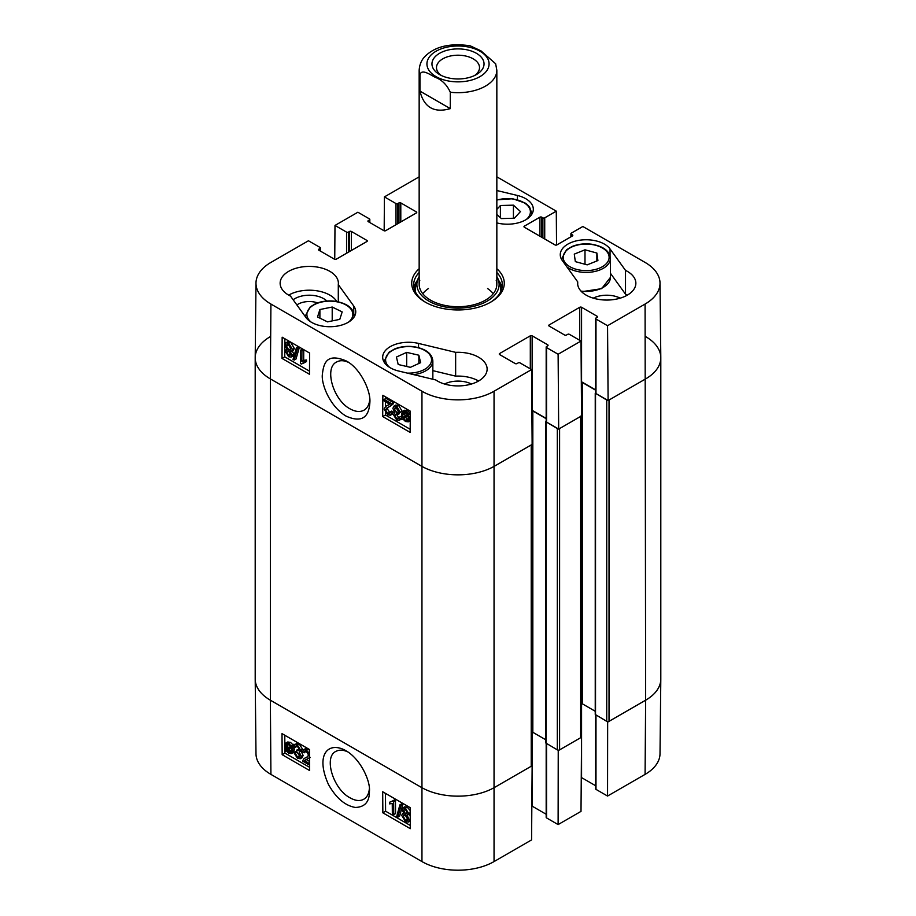 <?xml version="1.0" encoding="UTF-8"?>
<svg xmlns="http://www.w3.org/2000/svg" width="916" height="916" viewBox="0 0 916 916"><rect width="100%" height="100%" fill="white"/><g stroke="black" fill="none" stroke-linecap="round" stroke-linejoin="round"><path stroke-width="1.37" d="M309.585 765.135L302.532 761.07L304.055 758.528L307.204 757.085L308.566 754.99L306.391 751.475L304.776 751.246L304.181 752.826L302.727 751.818L303.665 749.712L306.413 750.158L309.494 753.605M304.055 758.528L307.925 756.559M306.036 751.292L304.181 752.826M303.665 749.712L305.497 748.635L309.471 749.964M309.528 757.635L304.478 760.646L309.574 763.578M305.131 760.074L306.31 759.57L309.551 761.436M295.215 753.158L297.482 757.04L299.143 757.223L299.818 755.654L296.566 751.418L296.704 750.09L298.811 750.536L299.257 749.391L297.368 746.254L295.96 746.082L295.318 747.433L293.91 746.334L294.872 744.593L297.322 744.914L300.7 750.261L299.143 752.013L301.307 756.479L300.322 758.723L297.482 758.368L293.818 752.563L295.215 753.158L297.047 752.082L299.772 756.181M299.257 749.403L296.704 750.09M297.173 746.151L295.318 747.433M294.872 744.593L296.704 743.517L299.154 743.838L302.532 749.185L300.975 750.937L303.139 755.414L302.143 757.647L300.322 758.723M301.845 750.765L299.143 752.013M297.047 752.082L295.65 751.486L293.818 752.563M290.967 747.342L291.471 749.998L290.612 752.368L288.677 752.15L286.834 750.318L290.967 747.342M291.036 747.536L288.666 749.242L291.299 751.418M289.467 750.261L287.635 751.338M288.666 749.242L286.834 750.318M290.498 746.414L286.353 749.391L285.838 746.7L286.651 744.284L288.643 744.525L290.498 746.414M287.819 744.17L287.796 747.032L285.964 748.109M287.796 747.032L288.185 748.315M292.101 745.269L292.593 750.605L291.448 753.57L288.712 753.25L286.181 750.788L285.242 751.463L284.704 746.071L285.849 743.082L288.632 743.448L291.173 745.933L293.933 744.193L294.437 744.971M294.299 745.177L292.673 746.139M294.276 745.223L291.689 746.838M293.521 745.761L294.425 749.54L293.28 752.505L291.448 753.57M286.239 750.88L285.242 751.463M285.849 743.082L287.681 742.006L290.464 742.372L293.005 744.857M403.59 810.5L404.082 809.389L405.433 809.561L407.299 812.721L406.807 813.855L405.479 813.683L403.59 810.5L405.307 809.492M405.422 809.423L407.311 812.607M405.032 814.782L407.792 819.488M403.177 816.305L403.807 814.793L405.445 814.988L407.815 819.041L407.185 820.553L405.525 820.347L403.177 816.305L405.009 815.229M402.147 809.721L402.948 807.866L405.399 808.221L408.742 813.568L407.07 815.229L409.269 819.854L408.307 822.053L405.525 821.663L401.735 815.458L402.502 813.465L403.887 813.397L402.147 809.721M402.948 807.866L404.78 806.79L407.231 807.145L410.173 810.568M410.196 813.82L407.07 815.229M409.212 814.45L410.208 815.755M410.254 820.908L408.307 822.053M399.891 804.866L401.025 805.53L397.807 817.209L396.674 816.557L399.891 804.866L401.712 803.79L402.845 804.454L401.025 805.53M402.845 804.454L399.639 816.133L397.807 817.209M392.334 813.82L392.254 803.538L389.46 803.859L389.449 802.302L392.724 800.905L393.64 801.431L393.731 814.633L392.334 813.82M392.598 801.111L389.449 802.302M393.64 801.431L395.46 800.355L394.556 799.828L392.724 800.905M395.46 800.355L395.563 813.557L393.731 814.633M284.773 735.239L284.842 744.674M284.865 747.651L284.887 750.444M284.899 750.937L284.91 753.067L309.597 767.322M385.464 793.37L385.59 811.198L410.288 825.453M382.854 812.813L382.693 791.768L410.15 807.626L410.311 828.671L382.854 812.813L385.59 811.198M282.162 754.681L282.002 733.636L309.459 749.494L309.619 770.539L282.162 754.681L284.91 753.067M369.331 788.939C368.85 793.874 367.007 797.298 363.801 799.21C360.011 801.34 355.419 800.87 350.026 797.802C333.229 789.18 323.485 757.097 335.829 751.418C339.16 749.643 343.145 749.78 347.782 751.864M345.927 750.708L345.756 750.605C328.718 741.055 314.818 753.925 328.432 784.417C336.069 798.008 345.034 805.691 355.351 807.454C364.854 807.133 369.537 801.763 369.423 791.344C370.591 781.371 360.732 759.101 345.927 750.708M270.918 774.386L421.955 861.578A50.987 29.438 0 0 0 494.045 861.578L531.578 839.915L532.139 765.719L494.617 787.394A51.777 29.896 180 0 1 421.383 787.394L270.357 700.19A51.777 29.896 180 0 1 255.198 679.237L255.988 753.753A50.987 29.438 0 0 0 270.918 774.386L270.357 700.19A51.777 29.896 180 0 1 255.198 679.054L255.198 357.755A51.777 29.896 180 0 1 270.357 336.619M607.652 721.602L607.548 796.05L595.984 789.374A1.294 0.744 180 0 1 595.606 788.848L595.606 714.904M607.548 796.05L645.082 774.386A50.987 29.438 0 0 0 660.012 753.753L660.802 679.237A51.777 29.896 180 0 1 645.643 700.19L608.11 721.865M558.233 750.135L558.119 824.583L581.007 811.381L581.568 737.185L558.68 750.399M595.606 785.722L581.568 777.615A1.294 0.744 0 0 0 581.259 777.489M558.119 824.583L546.554 817.908A1.294 0.744 180 0 1 546.176 817.381L546.176 743.437M546.176 814.255L532.139 806.149A1.294 0.744 0 0 0 531.83 806.023M296.876 304.948A15.916 9.183 180 0 1 317.577 302.887M419.162 276.586A41.117 23.736 0 0 0 417.524 280.204A44.334 25.602 0 0 0 413.952 287.727M502.048 287.727A44.334 25.602 0 0 0 498.464 280.181A41.117 23.736 0 0 0 496.838 276.586M415.372 291.849A42.777 24.698 0 0 1 415.898 285.471L417.524 280.204A41.117 23.736 0 0 0 439.474 305.589A41.117 23.736 0 0 0 487.885 300.7A41.117 23.736 0 0 0 498.476 280.204L500.102 285.471A42.777 24.698 0 0 1 500.628 291.849M419.78 280.342A38.838 22.419 0 0 0 440.504 304.318A38.838 22.419 0 0 0 486.224 299.692A38.838 22.419 0 0 0 496.22 280.342M493.255 293.692A38.838 22.419 0 0 0 487.575 288.563M428.425 288.563A38.838 22.419 0 0 0 422.745 293.692M627.334 295.124A29.129 16.82 0 0 0 625.502 294.162L610.411 273.254M620.212 298.147A20.438 11.805 0 0 0 593.259 298.147M478.599 380.999A29.129 16.82 0 0 0 455.641 376.132L432.844 370.648M471.477 384.022A20.438 11.805 0 0 0 444.523 384.022M336.779 301.513A29.129 16.82 0 0 0 288.666 295.124M326.863 301.02A20.438 11.805 0 0 0 323.714 298.673A20.438 11.805 0 0 0 293.143 299.761M384.136 399.41L391.705 403.773L390.056 406.395L387.021 407.757L385.533 409.933L387.674 413.471L389.277 413.7L389.918 412.097L391.372 413.105L390.365 415.246L387.628 414.799L384.09 409.051L385.762 406.292L389.735 404.219L384.125 400.979L384.136 399.41L385.968 398.368L393.536 402.731L391.705 403.773M393.536 402.731L393.353 403.773L391.521 404.815M393.353 403.773L390.056 406.395M388.109 407.231L387.365 408.891L389.884 412.624M391.372 413.105L393.193 412.074L391.75 411.066L389.918 412.097M393.193 412.074L392.197 414.215L390.365 415.246M385.762 406.292L389.644 404.322M389.048 404.815L389.735 404.219M398.964 411.719L396.743 407.815L395.082 407.631L394.361 409.223L397.578 413.482L397.418 414.822L395.311 414.375L394.83 415.543L396.697 418.692L398.094 418.864L398.781 417.49L400.178 418.589L399.17 420.375L396.708 420.043L393.388 414.673L394.991 412.898L392.872 408.387L393.926 406.12L396.765 406.475L400.372 412.315L398.964 411.719M396.25 407.586L398.414 412.063L399.41 412.44L397.578 413.482M399.41 412.44L399.25 413.78L397.418 414.822M396.662 414.421L398.735 417.765M400.178 418.589L402.01 417.559L400.613 416.448L398.781 417.49M402.01 417.559L401.655 418.623M401.494 418.887L399.17 420.375M394.762 412.692L394.12 413.07L394.991 412.898M393.926 406.12L395.758 405.078L398.586 405.433L402.204 411.273L400.372 412.315M404.746 412.36L404.986 416.517M403.166 417.559L402.697 414.891L403.613 412.475L405.548 412.704L407.38 414.547L403.166 417.559M403.624 418.498L407.849 415.475L408.33 418.177L407.46 420.627L405.467 420.398L403.624 418.498L405.456 417.456L408.135 419.711M407.929 415.692L405.456 417.456M401.987 419.665L401.574 414.272L402.788 411.261L405.525 411.593L408.044 414.066L409.005 413.379L409.567 414.25L408.559 414.959L409.452 418.807L408.238 421.852L405.467 421.486L402.937 418.99L401.987 419.665L403.006 419.081M402.788 411.261L404.62 410.231L407.357 410.551L409.876 413.024M410.299 412.647L409.005 413.379M410.288 413.837L409.567 414.25M410.288 413.986L408.559 414.959M410.242 420.696L408.238 421.852M288.632 351.16L290.509 354.366M290.509 354.423L289.983 355.545L288.632 355.374L286.8 352.191L287.326 351.046L288.654 351.217L290.509 354.423M288.254 344.279L290.979 349.076M291.013 348.561L290.338 350.107L288.712 349.901L286.376 345.824L287.051 344.29L288.712 344.496L291.013 348.561M291.952 355.202L291.093 357.08L288.654 356.725L285.357 351.355L287.063 349.672L284.933 345.011L285.952 342.779L288.723 343.168L292.467 349.408L291.632 351.435L290.246 351.504L291.952 355.202L293.784 354.16L292.925 356.049L291.093 357.08M286.777 349.374L286.021 349.809L287.063 349.672M285.952 342.779L287.784 341.737L290.555 342.126L294.299 348.378L293.464 350.393L291.632 351.435M292.078 350.462L293.784 354.16M294.162 360.08L293.028 359.427L296.44 347.622L297.585 348.275L294.162 360.08L295.994 359.038L299.406 347.244L297.585 348.275M299.406 347.244L298.272 346.591L296.44 347.622M301.925 351.011L301.845 361.385L304.662 361.041L304.65 362.621L301.318 364.041L300.414 363.515L300.517 350.198L301.925 351.011L303.757 349.969L303.677 360.343L301.845 361.385M303.677 360.343L306.494 360.011L304.662 361.041M306.494 360.011L306.482 361.58L304.65 362.621M303.345 362.736L301.318 364.041M303.757 349.969L302.349 349.156L300.517 350.198M385.567 396.891L385.556 398.609M385.533 401.792L385.499 406.452M385.453 412.876L385.43 414.994L410.173 429.283M284.887 338.771L284.75 356.862L309.482 371.152M309.619 353.049L309.459 374.278L282.002 358.419L282.162 337.191L309.619 353.049M282.002 358.419L284.75 356.862M410.311 411.181L410.15 432.409L382.693 416.551L382.854 395.323L410.311 411.181M382.693 416.551L385.43 414.994M369.812 399.136C369.343 404.483 367.396 408.17 363.995 410.196C360.068 412.269 355.431 411.822 350.072 408.868C333.298 400.166 323.932 367.866 336.573 362.026C339.962 360.137 344.004 360.286 348.698 362.473M345.927 416.047C361.087 422.883 369.079 418.143 369.915 401.826C370.625 390.64 360.503 368.575 346.488 361.064C326.382 352.442 323.669 363.457 322.375 374.346C321.092 383.002 328.981 405.685 345.927 416.047M255.988 283.055L255.198 357.572A51.777 29.896 0 0 0 270.357 378.892L421.383 466.084A51.777 29.896 0 0 0 494.617 466.084L532.139 444.42L531.578 369.583L494.045 391.246A50.987 29.438 180 0 1 421.955 391.246L270.918 304.055A50.987 29.438 180 0 1 255.988 283.055A50.987 29.438 180 0 1 270.918 262.423L308.452 240.759L320.016 247.434A1.294 0.744 0 0 1 320.016 248.488L318.871 249.152A1.294 0.744 180 0 0 318.871 250.205L318.871 249.152M645.643 336.619A51.777 29.896 180 0 1 660.802 357.755A51.777 29.896 180 0 1 645.643 378.892A51.777 29.896 0 0 0 660.802 357.572L660.012 283.055A50.987 29.438 180 0 1 645.082 304.055L607.548 325.718L608.11 400.555L645.643 378.892L609.025 400.029L609.025 721.339L645.643 700.19L645.082 774.386M608.11 400.555L595.984 393.559A1.294 0.744 180 0 1 595.606 393.021L595.606 318.516A1.294 0.744 0 0 0 595.984 319.043L607.548 325.718M595.606 389.895L581.568 381.8A1.294 0.744 0 0 0 581.317 381.686M558.68 429.089L581.568 415.887L581.007 341.038L558.119 354.252L558.68 429.089L546.554 422.093A1.294 0.744 180 0 1 546.176 421.566L546.176 347.05A1.294 0.744 0 0 0 546.554 347.576L558.119 354.252M546.176 418.44L532.139 410.334A1.294 0.744 0 0 0 531.887 410.219M455.641 352.351A29.129 16.82 180 0 1 487.129 369.114A29.129 16.82 180 0 1 467.984 384.903A29.129 16.82 180 0 1 435.73 379.945L398.62 371.014A25.888 14.942 180 0 1 382.682 357.217A25.888 14.942 180 0 1 418.532 343.42L455.641 352.351L455.641 376.132M625.502 270.38A29.129 16.82 180 0 1 635.864 283.239A29.129 16.82 180 0 1 606.736 300.059A29.129 16.82 180 0 1 577.618 283.239A29.129 16.82 180 0 1 577.71 281.876L562.252 260.453A25.888 14.942 180 0 1 560.26 254.705A25.888 14.942 180 0 1 581.065 240.049A25.888 14.942 180 0 1 610.045 248.957L625.502 270.38L625.502 294.162M577.71 281.876L577.71 284.601M496.838 190.517L517.38 195.463A25.888 14.942 180 0 1 533.318 209.26A25.888 14.942 180 0 1 497.468 223.057L496.838 222.897M338.29 284.601L353.748 306.024A25.888 14.942 180 0 1 355.74 311.772A25.888 14.942 180 0 1 334.935 326.428A25.888 14.942 180 0 1 305.955 317.52L290.498 296.097A29.129 16.82 180 0 1 280.136 283.239A29.129 16.82 180 0 1 309.265 266.419A29.129 16.82 180 0 1 338.382 283.239A29.129 16.82 180 0 1 338.29 284.601L338.29 301.811M496.838 272.476A44.334 25.602 180 0 1 502.334 284.819A44.334 25.602 180 0 1 490.026 302.532M425.974 302.532A44.334 25.602 180 0 1 413.666 284.819A44.334 25.602 180 0 1 419.162 272.476M419.162 268.709A46.281 26.713 0 0 0 425.276 302.131A46.281 26.713 0 0 0 490.724 302.131A46.281 26.713 0 0 0 496.838 268.709M384.17 230.786L384.422 196.894L395.987 203.57A1.294 0.744 0 0 0 397.819 203.57L398.964 202.917A1.294 0.744 180 0 1 400.796 202.917L416.356 211.894A1.294 0.744 180 0 1 416.356 212.959L385.693 230.66A1.294 0.744 180 0 1 383.861 230.66L368.301 221.672A1.294 0.744 180 0 1 368.301 220.619L369.446 219.954A1.294 0.744 0 0 0 369.446 218.901L357.881 212.226L334.993 225.439L346.557 232.114A1.294 0.744 0 0 0 348.389 232.114L349.534 231.45A1.294 0.744 180 0 1 351.366 231.45L366.927 240.439A1.294 0.744 180 0 1 366.927 241.492L336.264 259.194A1.294 0.744 180 0 1 334.432 259.194L318.871 250.205M531.578 369.583L520.013 362.908A1.294 0.744 0 0 0 518.181 362.908L517.036 363.56A1.294 0.744 180 0 1 515.204 363.56L499.644 354.584A1.294 0.744 180 0 1 499.644 353.519L530.307 335.817A1.294 0.744 180 0 1 532.139 335.817L547.699 344.805A1.294 0.744 180 0 1 547.699 345.859L546.554 346.523A1.294 0.744 0 0 0 546.176 347.05M581.007 341.038L569.443 334.363A1.294 0.744 0 0 0 567.611 334.363L566.466 335.027A1.294 0.744 180 0 1 564.634 335.027L549.073 326.039A1.294 0.744 180 0 1 549.073 324.985L579.736 307.284A1.294 0.744 180 0 1 581.568 307.284L597.129 316.272A1.294 0.744 180 0 1 597.129 317.325L595.984 317.989A1.294 0.744 0 0 0 595.606 318.516M570.897 236.82L570.897 233.695A1.294 0.744 0 0 1 571.275 233.168L582.839 226.492L645.082 262.423A50.987 29.438 180 0 1 660.012 283.055M570.897 233.695A1.294 0.744 0 0 0 571.275 234.221L572.42 234.885A1.294 0.744 180 0 1 572.42 235.939L556.859 244.927A1.294 0.744 180 0 1 555.027 244.927L524.364 227.225A1.294 0.744 180 0 1 524.364 226.16L539.925 217.184A1.294 0.744 180 0 1 541.757 217.184L542.89 217.848A1.294 0.744 0 0 0 544.722 217.848L556.287 211.161L556.55 245.053M496.838 176.834L556.287 211.161M384.422 196.894L419.162 176.834M334.741 259.32L334.993 225.439M332.21 307.032L342.172 311.909L339.79 319.363L327.481 321.86L317.52 316.993L319.89 309.539L332.21 307.032L332.21 320.898M319.89 309.539L319.89 318.15M418.852 355.213L420.627 362.679L410.368 367.339L398.197 364.499L396.422 357.034L406.681 352.374L418.852 355.213L418.852 363.48M406.681 352.374L406.681 366.48M596.866 253.034L597.908 260.545L587.202 264.861L575.328 261.632L574.286 254.121L584.992 249.805L596.866 253.034L596.866 260.968M587.488 264.747L584.706 264.186M584.992 249.805L584.992 264.071M496.838 209.421L500.399 205.516L513.429 205.161L520.483 211.562L514.403 218.226L501.361 218.581L496.838 214.47M513.429 205.161L513.429 218.26M500.399 205.516L500.399 217.699M660.802 357.755L660.802 679.054A51.777 29.896 180 0 1 645.643 700.19L645.082 304.055M607.652 400.292A1.614 0.939 180 0 1 606.736 400.029L606.736 721.339A1.614 0.939 0 0 0 609.025 721.339M606.736 721.339L595.24 714.469L595.24 393.159L606.736 400.029M595.24 711.263L582.255 703.763A1.614 0.939 0 0 0 581.122 703.488M581.122 415.75A1.614 0.939 180 0 1 580.652 416.414L580.652 737.712A1.614 0.939 0 0 0 581.122 737.059L581.122 416.139M580.652 737.712L559.596 749.872L559.596 428.562L580.652 416.414M558.233 428.825A1.614 0.939 180 0 1 557.317 428.562L557.317 749.872A1.614 0.939 0 0 0 559.596 749.872M557.317 749.872L545.81 743.002L545.81 421.692L557.317 428.562M545.81 739.796L532.826 732.296A1.614 0.939 0 0 0 531.704 732.021M531.704 444.283A1.614 0.939 180 0 1 531.223 444.947L531.223 766.257A1.614 0.939 0 0 0 531.704 765.593L531.704 444.672M531.223 766.257L494.617 787.394A51.777 29.896 180 0 1 421.383 787.394L270.357 700.19L270.357 378.892A51.777 29.896 180 0 1 255.198 357.755M531.887 410.723A1.614 0.939 180 0 1 532.826 410.998L546.176 418.704M581.317 382.19A1.614 0.939 180 0 1 582.255 382.453L595.606 390.17M531.223 444.947L494.617 466.084A51.777 29.896 180 0 1 421.383 466.084L270.357 378.892L270.918 304.055M450.294 108.626C434.127 113.263 424.005 107.424 419.94 91.096L419.94 74.711C421.658 68.54 430.005 74.643 435.111 77.23C441.878 79.818 446.939 84.822 450.294 92.241L450.294 108.626L419.94 91.096M450.294 92.241A38.838 22.419 180 0 0 496.838 70.269L495.648 63.765L480.889 50.804L470.16 45.8C449.916 42.892 434.802 46.498 424.852 56.586C424.074 57.456 419.723 61.487 419.162 70.269L419.162 284.292M441.34 75.478A21.515 12.423 180 0 1 436.485 67.624A21.515 12.423 180 0 1 458 55.212A21.515 12.423 180 0 1 479.515 67.624A21.515 12.423 180 0 1 474.66 75.478M439.588 74.562A26.037 15.034 -0 0 0 476.412 74.562A26.037 15.034 -0 0 0 476.412 53.3A26.037 15.034 -0 0 0 439.588 53.3A26.037 15.034 -0 0 0 439.588 74.562L439.588 74.562M307.261 756.822L305.429 757.898M308.245 749.082L306.413 750.158M299.314 755.963L297.482 757.04M298.765 749.162L296.933 750.238M299.154 743.838L297.322 744.914M302.532 749.185L300.7 750.261M303.139 755.414L301.307 756.479M290.509 751.074L288.677 752.15M287.658 745.624L285.838 746.7M294.185 747.582L292.353 748.658M294.425 749.54L292.593 750.605M290.464 742.372L288.632 743.448M407.299 812.618L405.479 813.683M407.357 819.27L405.525 820.347M407.231 807.145L405.399 808.221M410.185 812.721L408.742 813.568M410.242 819.282L409.269 819.854M421.955 391.246L421.955 861.578M581.568 703.522L581.568 777.615M595.984 715.121L595.984 789.374M532.139 732.067L532.139 806.149M546.554 743.666L546.554 817.908M494.045 391.246L494.045 861.578M501.888 288.46A44.048 25.43 0 0 0 498.682 280.891M417.318 280.891A44.048 25.43 0 0 0 414.112 288.46M387.365 408.891L385.533 409.933M389.495 412.429L387.674 413.471M389.334 404.448L387.502 405.479M396.193 408.181L394.361 409.223M398.414 412.063L396.582 413.093M396.662 414.501L394.83 415.543M398.529 417.65L396.697 418.692M398.586 405.433L396.765 406.475M404.529 413.849L402.697 414.891M407.299 419.356L405.467 420.398M407.357 410.551L405.525 411.593M408.765 411.627L406.933 412.658M410.254 418.36L409.452 418.807M290.464 354.343L288.632 355.374M288.597 351.183L286.8 352.191M290.544 348.87L288.712 349.901M288.208 344.782L286.376 345.824M290.555 342.126L288.723 343.168M294.299 348.378L292.467 349.408M418.532 343.42L418.532 347.622M610.045 248.957L610.045 255.827M517.38 195.463L517.38 199.654M353.748 306.024L353.748 312.906M416.356 212.959L416.356 211.894M368.301 221.672L368.301 220.619M369.446 222.336L369.446 219.954M395.987 224.718L395.987 203.57M397.819 223.653L397.819 203.57M398.964 223L398.964 202.917M400.796 221.935L400.796 202.917M549.073 326.039L549.073 324.985M579.736 340.317L579.736 307.284M581.568 381.8L581.568 307.284M597.129 317.325L597.129 316.272M595.984 393.559L595.984 319.043M366.927 241.492L366.927 240.439M320.016 250.869L320.016 248.488M346.557 253.251L346.557 232.114M348.389 252.186L348.389 232.114M349.534 251.534L349.534 231.45M351.366 250.469L351.366 231.45M499.644 354.584L499.644 353.519M530.307 368.85L530.307 335.817M532.139 410.334L532.139 335.817M547.699 345.859L547.699 344.805M546.554 422.093L546.554 347.576M524.364 227.225L524.364 226.16M539.925 236.202L539.925 217.184M541.757 237.267L541.757 217.184M542.89 237.92L542.89 217.848M544.722 238.984L544.722 217.848M571.275 236.603L571.275 234.221M572.42 235.939L572.42 234.885M311.096 322.077A22.98 13.271 180 0 1 324.917 301.467A22.98 13.271 180 0 1 352.454 316.822A22.98 13.271 180 0 1 348.618 322.077M353.92 317.28A24.274 14.015 0 0 0 354.126 315.47C353.358 308.051 347.038 303.322 335.164 301.261C328.157 300.414 321.699 301.181 315.814 303.562L310.284 306.814L305.589 315.47A24.274 14.015 0 0 0 305.784 317.291M389.804 367.522A22.98 13.271 180 0 1 399.8 347.599A22.98 13.271 180 0 1 431.23 357.641A22.98 13.271 180 0 1 407.299 373.11M413.62 374.633A24.274 14.015 0 0 0 432.844 360.927C432.077 353.507 425.757 348.767 413.883 346.706C406.876 345.859 400.418 346.626 394.533 349.007L388.991 352.259L384.296 360.927A24.274 14.015 0 0 0 384.502 362.725M576.347 269.338A22.98 13.271 180 0 1 573.05 246.45A22.98 13.271 180 0 1 609.037 256.24A22.98 13.271 180 0 1 576.347 269.338M566.97 266.991A24.274 14.015 0 0 0 575.798 271.079A24.274 14.015 0 0 0 610.411 258.404C609.655 250.984 603.335 246.244 591.45 244.194C584.442 243.335 577.996 244.103 572.099 246.496L566.569 249.736L561.874 258.404A24.274 14.015 0 0 0 562.081 260.213M610.411 258.404L610.411 277.422A24.274 14.015 180 0 1 581.019 291.116M496.838 200.123A22.98 13.271 180 0 1 524.742 203.18A22.98 13.271 180 0 1 526.196 219.554M531.498 214.756A24.274 14.015 0 0 0 531.704 212.959L529.482 206.821L525.589 203.238L512.731 198.738L496.838 199.837M546.096 422.093L546.096 743.391M532.826 410.998L532.826 732.296M595.526 393.559L595.526 714.858M582.255 382.453L582.255 703.763M419.94 74.711A38.838 22.419 180 0 1 419.162 70.269M479.973 51.239A31.064 17.931 180 0 1 466.038 81.249A31.064 17.931 180 0 1 427.99 59.288A31.064 17.931 180 0 1 479.973 51.239M308.474 758.551L310.306 757.475M402.502 813.465L404.334 812.389M369.824 222.554L369.824 219.428M320.394 251.087L320.394 247.961M305.589 315.47L305.589 317.005M354.126 315.47L354.126 316.982M384.296 360.927L384.296 362.427M432.844 360.927L432.844 379.258M561.874 258.404L561.874 259.904M610.411 277.422L601.675 288.654L581.603 291.735M531.704 212.959L531.704 214.459M496.838 70.269L496.838 284.292"/></g></svg>
